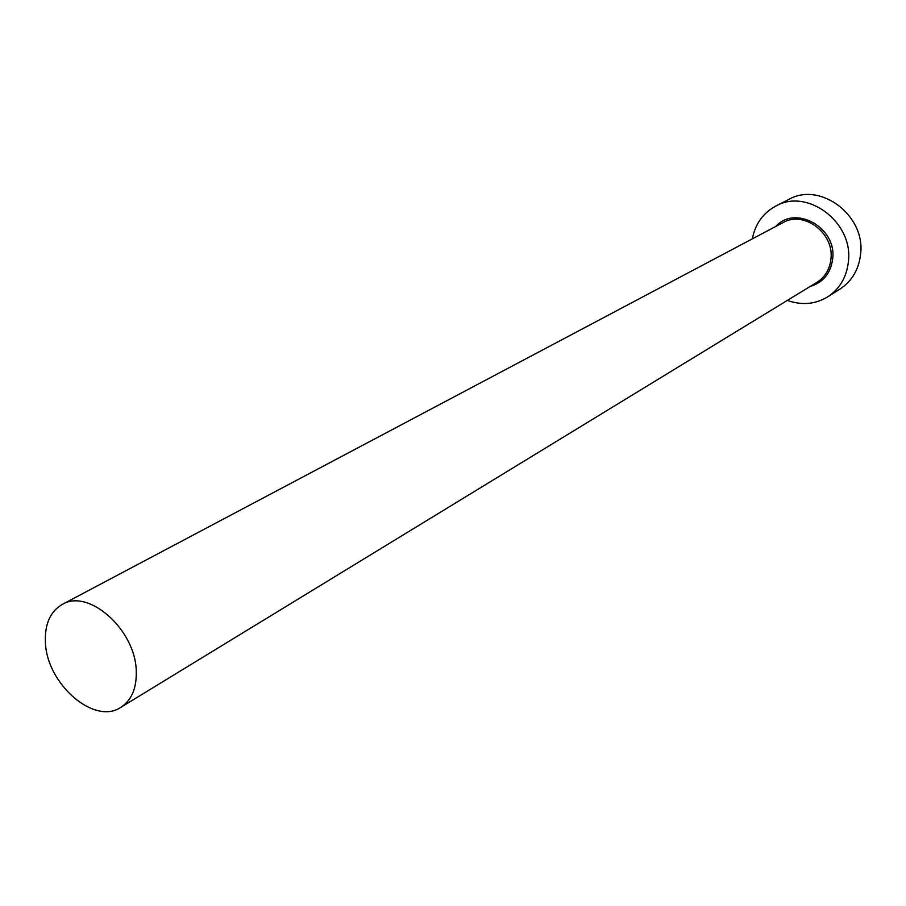 <?xml version="1.0" encoding="UTF-8"?>
<svg xmlns="http://www.w3.org/2000/svg" width="906" height="906" viewBox="0 0 906 906"><rect width="100%" height="100%" fill="white"/><g stroke="black" fill="none" stroke-linecap="round" stroke-linejoin="round"><path stroke-width="1.36" d="M136.262 671.289C135.775 630.055 88.584 588.005 62.242 604.449C50.249 611.516 44.643 624.155 45.425 642.343C46.625 683.826 94.292 725.536 120.838 707.337C131.563 700.315 136.704 688.3 136.262 671.289M787.359 300.396C801.731 305.515 815.173 304.337 827.676 296.862C839.953 288.708 846.895 276.726 848.48 260.917C853.044 222.061 807.28 187.927 775.932 205.99C763.124 212.933 755.253 223.895 752.32 238.867M827.676 296.862L840.009 289.059C852.184 280.973 859.069 269.116 860.677 253.51C865.264 215.107 820.021 181.472 788.933 199.365L775.932 205.99M775.876 226.387C795.219 204.62 836.431 227.372 832.739 258.301C830.927 273.034 823.395 282.434 810.111 286.5M120.838 707.337L816.963 282.321C825.287 276.953 829.964 268.98 831.006 258.391C833.939 232.74 803.577 210.351 782.977 222.627L62.242 604.449"/></g></svg>

